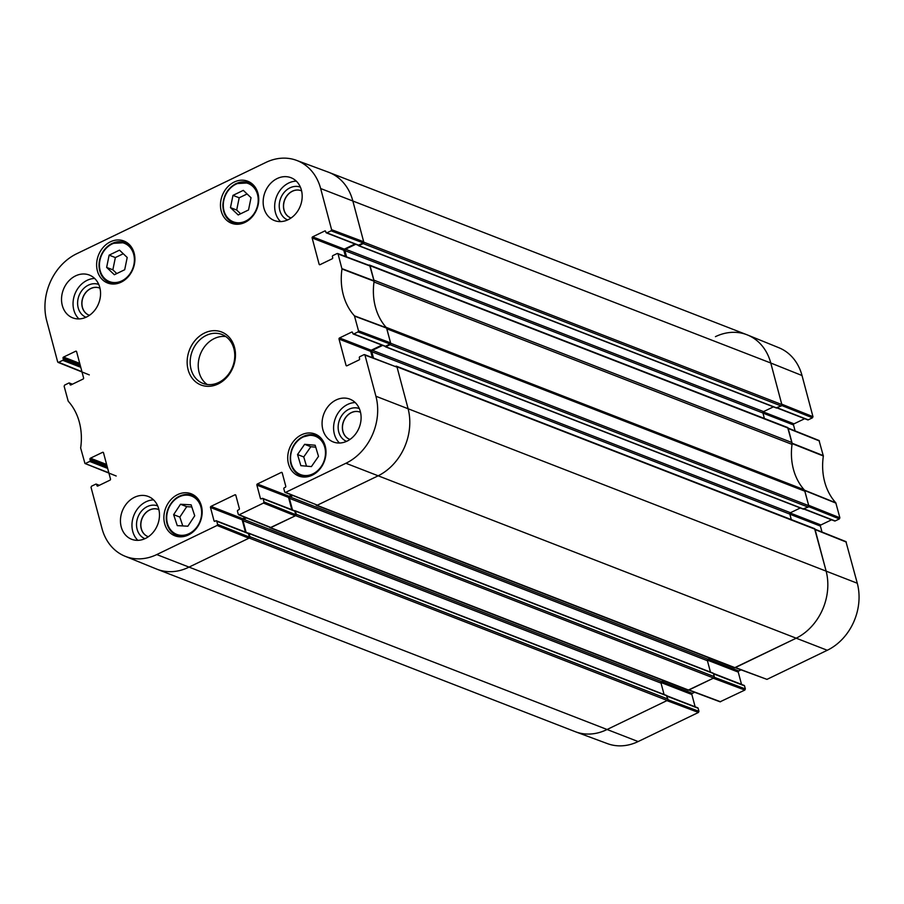 <?xml version="1.0" encoding="UTF-8"?>
<svg xmlns="http://www.w3.org/2000/svg" width="904" height="904" viewBox="0 0 904 904"><rect width="100%" height="100%" fill="white"/><g stroke="black" fill="none" stroke-linecap="round" stroke-linejoin="round"><path stroke-width="1.36" d="M114.356 274.737L106.638 267.403L109.135 255.143L119.486 250.148L127.204 257.482L124.695 269.742L114.356 274.737M121.136 282.184A22.521 18.588 111.2 0 1 107.61 282.997A22.521 18.588 111.2 0 1 98.446 255.267A22.521 18.588 111.2 0 1 123.927 241.006A22.521 18.588 111.2 0 1 134.854 260.849A22.521 18.588 111.2 0 1 121.136 282.184M177.252 525.631L173.636 514.658L180.506 504.251L191.117 504.827L194.722 515.8L187.851 526.207L177.252 525.631M244.973 222.407A22.521 18.588 111.2 0 1 231.447 223.22A22.521 18.588 111.2 0 1 222.282 195.49A22.521 18.588 111.2 0 1 247.752 181.229A22.521 18.588 111.2 0 1 258.691 201.072A22.521 18.588 111.2 0 1 244.973 222.407M108.842 472.815L84.953 463.492L80.648 447.988A59.562 49.155 -68.8 0 0 68.195 401.173L64.127 386.211L64.636 385.081L68.84 383.047A0.87 0.723 111.2 0 1 69.766 383.488L72.049 384.381M85.484 463.469L89.699 461.435L107.666 468.408M107.271 466.939L90.208 460.305A0.87 0.723 111.2 0 1 89.699 461.435M90.208 460.305L89.948 459.322L107.011 465.955M106.615 464.475L90.445 458.192A0.87 0.723 -68.8 0 0 89.948 459.322M90.445 458.192L102.581 452.339L103.474 452.689M97.948 485.979L96.931 485.584A0.87 0.723 -68.8 0 0 97.858 486.024L109.983 480.16A0.87 0.723 -68.8 0 0 110.491 479.041L103.508 452.78A0.87 0.723 -68.8 0 0 102.581 452.339M96.931 485.584L96.671 484.6L98.954 485.493M217.582 524.331L216.768 521.269L248.442 533.575L249.38 537.1L217.582 524.331L217.073 525.461L156.765 554.57A51.957 42.872 111.2 0 1 125.057 556.242A51.957 42.872 111.2 0 1 101.982 528.478L91.033 487.324L91.541 486.194L95.745 484.16A0.87 0.723 111.2 0 1 96.671 484.6M215.05 521.212L214.033 520.828A0.87 0.723 -68.8 0 0 214.96 521.258L215.841 520.828A0.87 0.723 111.2 0 1 216.768 521.269M214.033 520.828L210.485 507.494L242.159 519.8A0.87 0.723 111.2 0 1 242.656 518.67L210.994 506.364A0.87 0.723 -68.8 0 0 210.485 507.494M210.994 506.364L234.904 494.827L235.797 495.177M263.979 501.935L263.166 498.872L294.828 511.178L295.766 514.704L263.979 501.935L263.471 503.065L239.198 514.771L238.283 514.331L237.469 511.28A0.87 0.723 111.2 0 1 237.978 510.15L238.859 509.72A0.87 0.723 -68.8 0 0 239.368 508.59L235.82 495.268A0.87 0.723 -68.8 0 0 234.904 494.827M261.437 498.827L260.42 498.432A0.87 0.723 -68.8 0 0 261.346 498.872L262.239 498.432A0.87 0.723 111.2 0 1 263.166 498.872M260.42 498.432L256.883 485.098L288.545 497.403A0.87 0.723 111.2 0 1 289.054 496.273L257.38 483.979A0.87 0.723 -68.8 0 0 256.883 485.098M257.38 483.979L281.291 472.43L282.184 472.781M347.046 365.736L346.029 365.34A0.87 0.723 -68.8 0 0 346.944 365.781L359.08 359.928A0.87 0.723 -68.8 0 0 359.589 358.798L359.329 357.814A0.87 0.723 111.2 0 1 359.826 356.684L364.041 354.65L364.967 355.091L375.917 396.246A51.957 42.872 111.2 0 1 345.904 463.266L285.596 492.386L284.67 491.945L283.856 488.883A0.87 0.723 111.2 0 1 284.364 487.753L285.257 487.324A0.87 0.723 -68.8 0 0 285.766 486.194L282.217 472.871A0.87 0.723 -68.8 0 0 281.291 472.43M346.029 365.34L339.034 339.079L370.708 351.385A0.87 0.723 111.2 0 1 371.216 350.255L339.542 337.949A0.87 0.723 -68.8 0 0 339.034 339.079M339.542 337.949L351.679 332.096L352.571 332.446M353.78 333.96L357.995 331.926L390.087 344.017L385.454 346.255L353.78 333.96A0.87 0.723 111.2 0 1 352.865 333.519L352.605 332.536A0.87 0.723 -68.8 0 0 351.679 332.096M320.14 264.623L319.123 264.228A0.87 0.723 -68.8 0 0 320.039 264.669L332.175 258.804A0.87 0.723 -68.8 0 0 332.683 257.685L332.423 256.702A0.87 0.723 111.2 0 1 332.932 255.572L337.135 253.538L338.062 253.979L341.983 269.008A59.562 49.155 -68.8 0 0 354.436 315.835L358.504 330.796L357.995 331.926M319.123 264.228L312.14 237.967L343.802 250.272A0.87 0.723 111.2 0 1 344.311 249.142L312.637 236.837A0.87 0.723 -68.8 0 0 312.14 237.967M312.637 236.837L324.773 230.983L325.666 231.334M326.875 232.837L331.09 230.814L363.182 242.905L358.549 245.142L326.875 232.837A0.87 0.723 111.2 0 1 325.96 232.407L325.7 231.424A0.87 0.723 -68.8 0 0 324.773 230.983M81.936 371.702L57.664 361.916L46.714 320.762A51.957 42.872 111.2 0 1 76.716 253.73L265.866 162.437A51.957 42.872 111.2 0 1 296.557 160.37A51.957 42.872 111.2 0 1 320.649 188.529L331.598 229.684L331.09 230.814M58.59 362.346L62.794 360.323L80.761 367.295M80.366 365.815L63.303 359.193A0.87 0.723 111.2 0 1 62.794 360.323M63.303 359.193L63.043 358.21L80.106 364.843M79.71 363.363L63.551 357.08A0.87 0.723 -68.8 0 0 63.043 358.21M63.551 357.08L75.676 351.227L76.569 351.566M71.043 384.867L70.026 384.471A0.87 0.723 -68.8 0 0 70.953 384.912L83.089 379.047A0.87 0.723 -68.8 0 0 83.586 377.917L76.603 351.667A0.87 0.723 -68.8 0 0 75.676 351.227M70.026 384.471L69.766 383.488M312.23 475.188A22.521 18.588 111.2 0 1 298.704 476.001A22.521 18.588 111.2 0 1 289.54 448.271A22.521 18.588 111.2 0 1 315.021 434.01A22.521 18.588 111.2 0 1 325.948 453.864A22.521 18.588 111.2 0 1 312.23 475.188M204.53 333.022A28.431 23.459 -68.8 0 0 194.609 380.934A28.431 23.459 -68.8 0 0 234.791 361.543A28.431 23.459 -68.8 0 0 204.53 333.022M86.513 317.022A22.962 18.95 111.2 0 1 72.727 317.858A22.962 18.95 111.2 0 1 63.382 289.596A22.962 18.95 111.2 0 1 89.349 275.053A22.962 18.95 111.2 0 1 100.502 295.28A22.962 18.95 111.2 0 1 86.513 317.022M145.431 538.456A22.962 18.95 111.2 0 1 131.645 539.281A22.962 18.95 111.2 0 1 122.3 511.02A22.962 18.95 111.2 0 1 148.267 496.477A22.962 18.95 111.2 0 1 159.42 516.715A22.962 18.95 111.2 0 1 145.431 538.456M347.068 441.129A22.962 18.95 111.2 0 1 333.271 441.954A22.962 18.95 111.2 0 1 323.926 413.693A22.962 18.95 111.2 0 1 349.904 399.15A22.962 18.95 111.2 0 1 361.046 419.388A22.962 18.95 111.2 0 1 347.068 441.129M288.15 219.695A22.962 18.95 111.2 0 1 274.353 220.519A22.962 18.95 111.2 0 1 265.008 192.258A22.962 18.95 111.2 0 1 290.986 177.715A22.962 18.95 111.2 0 1 302.128 197.953A22.962 18.95 111.2 0 1 288.15 219.695M188.394 534.965A22.521 18.588 111.2 0 1 174.867 535.778A22.521 18.588 111.2 0 1 165.703 508.048A22.521 18.588 111.2 0 1 191.185 493.787A22.521 18.588 111.2 0 1 202.112 513.641A22.521 18.588 111.2 0 1 188.394 534.965M290.591 217.796A14.532 11.989 111.2 0 1 283.596 204.971A14.532 11.989 111.2 0 1 292.444 191.241A14.532 11.989 111.2 0 1 301.122 190.699M147.883 536.558A14.532 11.989 111.2 0 1 140.888 523.732A14.532 11.989 111.2 0 1 149.736 510.003A14.532 11.989 111.2 0 1 158.403 509.46M88.965 315.123A14.532 11.989 111.2 0 1 81.97 302.298A14.532 11.989 111.2 0 1 90.818 288.568A14.532 11.989 111.2 0 1 99.485 288.026M349.509 439.22A14.532 11.989 111.2 0 1 342.514 426.394A14.532 11.989 111.2 0 1 351.362 412.676A14.532 11.989 111.2 0 1 360.041 412.122M173.636 514.658L179.851 517.077L182.766 525.936M191.806 506.941L186.721 506.669L179.851 517.077M180.506 504.251L186.721 506.669M230.475 207.637L232.972 195.366L243.312 190.371L251.029 197.705L248.532 209.965L238.193 214.96L230.475 207.637L236.69 210.044L240.622 213.785M247.097 193.964L239.187 197.784L236.69 210.044M232.972 195.366L239.187 197.784M106.638 267.403L112.853 269.821L116.797 273.562M123.26 253.742L115.362 257.561L112.853 269.821M109.135 255.143L115.362 257.561M297.529 454.542L304.625 444.316L315.168 445.243L318.502 456.373L311.405 466.588L300.851 465.662L297.529 454.542L303.744 456.949L306.49 466.159M315.745 447.164L310.84 446.734L303.744 456.949M304.625 444.316L310.84 446.734M363.182 242.905L363.69 241.775L352.741 200.62A52.477 43.302 -68.8 0 0 328.412 172.178L296.557 160.37M326.355 232.87L358.018 245.176A0.87 0.723 -68.8 0 0 358.549 245.142M354.978 243.99L344.311 249.142M343.802 250.272L345.441 256.442M390.087 344.017L390.596 342.887L386.505 327.813A59.042 48.714 111.2 0 1 374.109 281.212L369.759 265.606L337.655 253.504M353.261 333.983L384.923 346.288A0.87 0.723 -68.8 0 0 385.454 346.255M381.883 345.102L371.216 350.255M370.708 351.385L372.346 357.555M285.065 492.409L317.394 505.155L377.702 476.035A52.477 43.302 -68.8 0 0 408.009 408.337L397.059 367.193L364.561 354.617M291.619 495.042L289.054 496.273M288.545 497.403L291.822 509.686M294.828 511.178A0.87 0.723 -68.8 0 0 294.433 510.703L262.77 498.409M238.667 514.805L270.465 527.574L295.269 515.834L295.766 514.704M245.221 517.438L242.656 518.67M242.159 519.8L245.425 532.083M248.442 533.575A0.87 0.723 -68.8 0 0 248.046 533.1L216.372 520.794M125.057 556.242L156.528 569.034A52.477 43.302 -68.8 0 0 188.563 567.339L248.871 538.23L249.38 537.1M300.388 187.128A17.594 14.52 -68.8 0 0 289.992 187.829A17.594 14.52 -68.8 0 0 279.279 204.383A17.594 14.52 -68.8 0 0 287.642 219.932M291.099 217.966A14.532 11.989 111.2 0 1 290.534 217.774A14.532 11.989 111.2 0 1 283.483 204.959A14.532 11.989 111.2 0 1 292.331 191.196A14.532 11.989 111.2 0 1 301.066 190.676A14.532 11.989 111.2 0 1 301.608 190.902M296.286 181.128A22.962 18.95 -68.8 0 0 276.522 196.733A22.962 18.95 -68.8 0 0 280.568 221.593M98.762 284.455A17.594 14.52 -68.8 0 0 88.355 285.155A17.594 14.52 -68.8 0 0 77.654 301.71A17.594 14.52 -68.8 0 0 86.016 317.259M89.462 315.304A14.532 11.989 111.2 0 1 88.908 315.101A14.532 11.989 111.2 0 1 81.846 302.286A14.532 11.989 111.2 0 1 90.705 288.523A14.532 11.989 111.2 0 1 99.429 288.003A14.532 11.989 111.2 0 1 99.982 288.229M94.66 278.455A22.962 18.95 -68.8 0 0 74.896 294.06A22.962 18.95 -68.8 0 0 78.942 318.92M157.68 505.89A17.594 14.52 -68.8 0 0 147.273 506.59A17.594 14.52 -68.8 0 0 136.572 523.145A17.594 14.52 -68.8 0 0 144.934 538.694M148.38 536.727A14.532 11.989 111.2 0 1 147.827 536.535A14.532 11.989 111.2 0 1 140.764 523.721A14.532 11.989 111.2 0 1 149.623 509.958A14.532 11.989 111.2 0 1 158.347 509.438A14.532 11.989 111.2 0 1 158.901 509.664M153.578 499.889A22.962 18.95 -68.8 0 0 133.815 515.495A22.962 18.95 -68.8 0 0 137.86 540.355M359.306 408.563A17.594 14.52 -68.8 0 0 348.91 409.252A17.594 14.52 -68.8 0 0 338.198 425.818A17.594 14.52 -68.8 0 0 346.56 441.367M350.017 439.4A14.532 11.989 111.2 0 1 349.452 439.197A14.532 11.989 111.2 0 1 342.401 426.394A14.532 11.989 111.2 0 1 351.249 412.631A14.532 11.989 111.2 0 1 359.984 412.1A14.532 11.989 111.2 0 1 360.526 412.337M355.204 402.551A22.962 18.95 -68.8 0 0 335.44 418.168A22.962 18.95 -68.8 0 0 339.486 443.028M206.214 335.429A26.239 21.651 111.2 0 1 221.966 334.491A26.239 21.651 111.2 0 1 232.644 366.787A26.239 21.651 111.2 0 1 202.959 383.409A26.239 21.651 111.2 0 1 190.224 360.289A26.239 21.651 111.2 0 1 206.214 335.429M225.808 336.548A26.239 21.651 -68.8 0 0 214.271 338.571A26.239 21.651 -68.8 0 0 198.575 360.832A26.239 21.651 -68.8 0 0 207.185 384.482M808.605 506.602L839.364 518.919L839.872 517.789L835.804 502.827A59.562 49.155 111.2 0 1 823.352 456.011L819.047 440.508L788.096 428.112M839.364 518.919L835.16 520.953L804.244 508.941M803.972 509.076L834.629 520.986A0.87 0.723 -68.8 0 0 835.16 520.953M831.59 519.8L820.911 524.953L790.13 512.986M789.87 514.207L820.414 526.083A0.87 0.723 111.2 0 1 820.911 524.953M820.414 526.083L821.996 532.027M735.155 667.672L766.965 679.379L827.284 650.27A51.957 42.872 -68.8 0 0 857.286 583.238L845.941 541.62M741.031 669.875L738.76 670.971L708.352 659.163M707.425 660.123L738.252 672.101A0.87 0.723 111.2 0 1 738.76 670.971M738.252 672.101L741.517 684.384M713.538 673.83L744.534 685.876A0.87 0.723 -68.8 0 0 744.139 685.401L712.759 673.175M744.534 685.876L745.348 688.927L714.273 677.277M688.769 690.068L720.059 701.809L744.839 690.057L745.348 688.927M694.634 692.272L692.362 693.368L661.965 681.559M661.039 682.52L691.854 694.498A0.87 0.723 111.2 0 1 692.362 693.368M691.854 694.498L695.131 706.781M667.141 696.227L698.137 708.261A0.87 0.723 -68.8 0 0 697.741 707.798L667.05 695.877M698.137 708.261L698.95 711.324L667.886 699.673M698.453 712.454L666.903 700.623L606.595 729.731A52.477 43.302 111.2 0 1 575.588 731.822L607.443 743.63A51.957 42.872 -68.8 0 0 638.134 741.562L698.453 712.454L698.95 711.324M802.017 375.522A51.957 42.872 -68.8 0 0 778.943 347.757L747.472 334.966A52.477 43.302 111.2 0 1 770.773 363.012L781.723 404.167L812.967 416.676L802.017 375.522L770.773 363.012A52.477 43.302 -68.8 0 0 746.953 334.762L328.92 172.381A52.477 43.302 111.2 0 1 352.741 200.62L363.792 242.17A1.096 0.904 111.2 0 1 363.171 243.583L358.888 245.651L358.165 245.21M781.7 405.489L812.459 417.806L812.967 416.676M812.459 417.806L808.255 419.84L777.338 407.828M777.078 407.964L807.724 419.874A0.87 0.723 -68.8 0 0 808.255 419.84M804.684 418.688L794.017 423.84L763.225 411.874M762.965 413.094L793.509 424.959A0.87 0.723 111.2 0 1 794.017 423.84M793.509 424.959L795.091 430.914M787.802 427.999L792.141 443.604A59.042 48.714 -68.8 0 0 792.073 444.079M715.437 336.661A52.477 43.302 111.2 0 1 747.472 334.966M744.839 690.057L713.301 678.226L688.509 689.978M814.707 529.111L826.041 570.729A52.477 43.302 111.2 0 1 795.735 638.427L734.907 667.581M804.266 489.9A59.042 48.714 -68.8 0 0 804.537 490.205L808.628 505.279L839.872 517.789M248.238 533.224L249.029 533.507L249.854 536.648A1.096 0.904 111.2 0 1 249.233 538.061L188.563 567.339A52.477 43.302 111.2 0 1 157.047 569.237L575.08 731.618A52.477 43.302 -68.8 0 0 606.595 729.731L667.265 700.453A1.096 0.904 -68.8 0 0 667.898 699.041L666.372 695.571M664.067 694.498L661.039 683.108A1.096 0.904 111.2 0 1 661.671 681.695L663.717 680.712M246.476 517.935L243.639 519.303A1.096 0.904 -68.8 0 0 243.006 520.715L246.103 532.343M269.98 527.755L688.023 690.147A1.096 0.904 -68.8 0 0 688.678 690.114L713.651 678.056A1.096 0.904 -68.8 0 0 714.284 676.644L713.448 673.503L295.416 511.122L296.252 514.252A1.096 0.904 111.2 0 1 295.619 515.664L270.635 527.721A1.096 0.904 111.2 0 1 269.494 527.19M294.636 510.828L295.416 511.122M710.465 672.113L707.425 660.711A1.096 0.904 111.2 0 1 708.058 659.298L710.103 658.315M292.862 495.539L290.026 496.917A1.096 0.904 -68.8 0 0 289.393 498.319L292.489 509.958M316.377 505.37L734.41 667.762A1.096 0.904 -68.8 0 0 735.065 667.717L795.735 638.427A52.477 43.302 -68.8 0 0 826.041 570.729L814.99 529.19A1.096 0.904 -68.8 0 0 814.493 528.603L396.46 366.21A1.096 0.904 111.2 0 1 396.958 366.798L408.009 408.337A52.477 43.302 111.2 0 1 377.702 476.035L317.033 505.325A1.096 0.904 111.2 0 1 315.88 504.794M395.636 366.335L395.805 366.244A1.096 0.904 111.2 0 1 396.46 366.21M791.294 519.585L789.847 514.127A1.096 0.904 111.2 0 1 790.469 512.715L800.322 507.969M382.641 345.407L372.437 350.323A1.096 0.904 -68.8 0 0 371.804 351.735L373.465 357.973M803.147 508.895L808.108 507.087A1.096 0.904 -68.8 0 0 808.73 505.675L804.888 491.211L386.856 328.819L390.697 343.283A1.096 0.904 111.2 0 1 390.065 344.695L385.782 346.763L385.07 346.322M804.888 491.211A4.373 3.605 -68.8 0 0 804.097 489.697A59.042 48.714 111.2 0 1 792.04 444.384A4.373 3.605 -68.8 0 0 791.938 442.542L788.085 428.078A1.096 0.904 -68.8 0 0 787.587 427.49L369.555 265.098A1.096 0.904 111.2 0 1 370.052 265.686L373.906 280.15L791.938 442.542M374.041 281.686A4.373 3.605 111.2 0 1 374.007 281.991A59.042 48.714 -68.8 0 0 386.064 327.304A4.373 3.605 111.2 0 1 386.234 327.508M368.73 265.211L368.9 265.132A1.096 0.904 111.2 0 1 369.555 265.098M764.389 418.473L762.942 413.015A1.096 0.904 111.2 0 1 763.575 411.602L773.417 406.856M355.735 244.283L345.531 249.21A1.096 0.904 -68.8 0 0 344.91 250.623L346.56 256.86M776.254 407.772L781.203 405.975A1.096 0.904 -68.8 0 0 781.836 404.563L770.773 363.012L320.649 188.529M112.017 244.023A20.555 16.961 111.2 0 1 133.894 264.646A20.555 16.961 111.2 0 1 104.841 278.669A20.555 16.961 111.2 0 1 112.017 244.023M187.241 495.132A20.555 16.961 111.2 0 1 197.547 526.083A20.555 16.961 111.2 0 1 167.748 524.478A20.555 16.961 111.2 0 1 187.241 495.132M199.434 501.065A21.425 17.684 -68.8 0 0 192.405 495.437A21.425 17.684 -68.8 0 0 187.829 494.454A21.425 17.684 -68.8 0 0 167.285 511.687A21.425 17.684 -68.8 0 0 176.879 535.383A21.425 17.684 -68.8 0 0 185.874 535.982M235.854 184.246A20.555 16.961 111.2 0 1 257.73 204.869A20.555 16.961 111.2 0 1 228.678 218.892A20.555 16.961 111.2 0 1 235.854 184.246M256.001 188.507A21.425 17.684 -68.8 0 0 248.973 182.868A21.425 17.684 -68.8 0 0 236.102 183.648A21.425 17.684 -68.8 0 0 223.051 203.942A21.425 17.684 -68.8 0 0 233.447 222.825A21.425 17.684 -68.8 0 0 242.441 223.412M132.176 248.272A21.425 17.684 -68.8 0 0 125.136 242.645A21.425 17.684 -68.8 0 0 112.265 243.425A21.425 17.684 -68.8 0 0 99.214 263.719A21.425 17.684 -68.8 0 0 109.621 282.602A21.425 17.684 -68.8 0 0 118.605 283.189M311.552 435.389A20.555 16.961 111.2 0 1 321.056 466.78A20.555 16.961 111.2 0 1 291.427 464.193A20.555 16.961 111.2 0 1 311.552 435.389M323.27 441.288A21.425 17.684 -68.8 0 0 316.231 435.66A21.425 17.684 -68.8 0 0 312.162 434.711A21.425 17.684 -68.8 0 0 291.19 451.627A21.425 17.684 -68.8 0 0 300.716 475.606A21.425 17.684 -68.8 0 0 309.699 476.205M374.087 280.839L341.961 268.635M341.983 269.008L374.109 281.212M338.062 253.979L370.154 266.07M386.505 327.813L354.436 315.835M354.605 316.14L386.663 328.129M390.596 342.887L358.504 330.796M217.073 525.461L248.871 538.23M638.134 741.562L156.765 554.57M270.997 527.552L239.198 514.771M317.394 505.155L285.596 492.386M827.284 650.27L345.904 463.266M263.471 503.065L295.269 515.834M364.967 355.091L397.059 367.193M363.69 241.775L331.598 229.684M857.286 583.238L375.917 396.246M792.141 443.604L823.352 456.011M823.329 455.627L792.119 443.231M835.804 502.827L804.537 490.205M804.707 490.522L835.974 503.132M788.186 428.462L819.431 440.971M815.092 529.574L846.336 542.084M766.965 679.379L735.427 667.547M720.578 701.775L689.029 689.944M249.233 538.061L667.265 700.453M249.854 536.648L667.898 699.041M249.029 533.507L667.062 695.899M243.006 520.715L661.039 683.108M243.639 519.303L661.671 681.695M270.635 527.721L688.678 690.114M295.619 515.664L713.651 678.056M296.252 514.252L714.284 676.644M289.393 498.319L707.425 660.711M290.026 496.917L708.058 659.298M317.033 505.325L735.065 667.717M396.958 366.798L814.99 529.19M371.804 351.735L789.847 514.127M372.437 350.323L790.469 512.715M385.782 346.763L803.825 509.155M390.065 344.695L808.108 507.087M390.697 343.283L808.73 505.675M386.064 327.304L804.097 489.697M374.007 281.991L792.04 444.384M370.052 265.686L788.085 428.078M344.91 250.623L762.942 413.015M345.531 249.21L763.575 411.602M358.888 245.651L776.92 408.032M363.171 243.583L781.203 405.975M363.792 242.17L781.836 404.563M180.597 536.829L176.879 535.383C172.144 533.439 168.924 529.767 167.206 524.365C165.692 519.054 166.065 513.641 168.347 508.138C172.72 499.087 179.184 494.522 187.749 494.431L196.123 496.872M252.691 184.314L248.973 182.868L235.933 183.636C227.932 188.043 223.582 195.106 222.87 204.824C222.983 213.694 226.508 219.695 233.447 222.825L237.176 224.271M113.339 284.048L109.621 282.602C104.887 280.658 101.666 276.986 99.937 271.584C98.434 266.273 98.807 260.86 101.078 255.357C103.519 249.866 107.192 245.877 112.096 243.413L125.136 242.645L128.854 244.091M319.948 437.107L312.095 434.7L301.586 437.299C296.828 440.259 293.461 444.576 291.45 450.26C288.342 462.362 291.427 470.803 300.716 475.606L304.433 477.052M72.41 384.2L69.371 383.013M89.293 374.889L58.048 362.38M116.198 476.001L84.953 463.492M99.316 485.312L96.276 484.126M845.952 541.62L815.001 529.236M248.724 533.157L666.756 695.549M295.122 510.76L713.154 673.152M385.398 346.786L803.43 509.178M358.492 245.673L776.525 408.066"/></g></svg>
